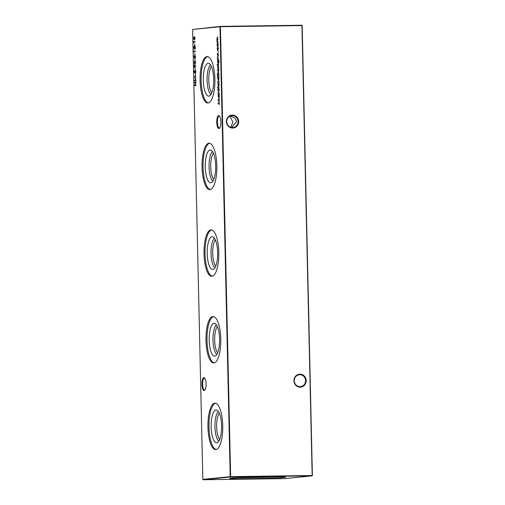 <?xml version="1.0" encoding="UTF-8"?>
<svg xmlns="http://www.w3.org/2000/svg" width="505" height="505" viewBox="0 0 505 505"><rect width="100%" height="100%" fill="white"/><g stroke="black" fill="none" stroke-linecap="round" stroke-linejoin="round"><path stroke-width="0.76" d="M203.862 377.614A6.483 2.071 89.2 0 1 204.626 377.98A6.483 2.071 89.2 0 1 206.078 384.065A6.483 2.071 89.2 0 1 204.79 390.195A6.483 2.071 89.2 0 1 204.159 390.58A6.483 2.071 89.2 0 1 201.95 384.305A6.483 2.071 89.2 0 1 203.862 377.614M204.847 378.264A5.965 1.9 -90.8 0 0 204.424 378.125A5.965 1.9 -90.8 0 0 204.367 378.125A5.965 1.9 -90.8 0 0 202.606 384.198A5.965 1.9 -90.8 0 0 204.588 390.056A5.965 1.9 -90.8 0 0 204.639 390.049A5.965 1.9 -90.8 0 0 205.005 389.898M218.665 115.563A6.483 2.071 89.2 0 1 219.423 115.929A6.483 2.071 89.2 0 1 220.881 122.014A6.483 2.071 89.2 0 1 219.593 128.144A6.483 2.071 89.2 0 1 218.962 128.529A6.483 2.071 89.2 0 1 216.746 122.254A6.483 2.071 89.2 0 1 218.665 115.563M219.65 116.213A5.965 1.9 -90.8 0 0 219.22 116.074A5.965 1.9 -90.8 0 0 219.17 116.074A5.965 1.9 -90.8 0 0 217.402 122.147A5.965 1.9 -90.8 0 0 219.391 128.005A5.965 1.9 -90.8 0 0 219.441 127.999A5.965 1.9 -90.8 0 0 219.808 127.847M305.557 380.606A5.965 5.65 84.3 0 0 299.762 374.723A5.965 5.65 84.3 0 0 299.301 374.748A5.965 5.65 84.3 0 0 294.245 380.764A5.965 5.65 84.3 0 0 300.033 386.647A5.965 5.65 84.3 0 0 300.5 386.622A5.965 5.65 84.3 0 0 305.557 380.606M299.919 374.186A6.483 6.142 -95.7 0 1 306.213 380.581A6.483 6.142 -95.7 0 1 300.21 387.152A6.483 6.142 -95.7 0 1 293.916 380.751A6.483 6.142 -95.7 0 1 299.919 374.186M238.025 121.49A5.965 5.65 84.3 0 0 232.237 115.607A5.965 5.65 84.3 0 0 231.77 115.632A5.965 5.65 84.3 0 0 226.713 121.648A5.965 5.65 84.3 0 0 232.502 127.531A5.965 5.65 84.3 0 0 232.969 127.506A5.965 5.65 84.3 0 0 238.025 121.49M232.388 115.071A6.483 6.142 -95.7 0 1 238.682 121.471A6.483 6.142 -95.7 0 1 232.685 128.036A6.483 6.142 -95.7 0 1 226.385 121.642A6.483 6.142 -95.7 0 1 232.388 115.071M231.606 127.468L236.637 121.629L234.863 117.936L230.324 115.992M229.92 116.169L232.837 122.014L230.861 127.298M215.995 409.991A16.387 5.227 89.2 0 1 216.607 410.047A16.387 5.227 89.2 0 1 221.588 426.296A16.387 5.227 89.2 0 1 217.062 442.677A16.387 5.227 89.2 0 1 216.733 442.746A16.387 5.227 89.2 0 1 211.147 426.895A16.387 5.227 89.2 0 1 215.995 409.991M214.821 403.186A23.211 7.405 89.2 0 1 215.023 403.173A23.211 7.405 89.2 0 1 222.743 425.961A23.211 7.405 89.2 0 1 215.875 449.583A23.211 7.405 89.2 0 1 215.667 449.595A23.211 7.405 89.2 0 1 207.953 426.807A23.211 7.405 89.2 0 1 214.821 403.186M214.025 323.339A16.387 5.227 89.2 0 1 214.644 323.389A16.387 5.227 89.2 0 1 219.625 339.638A16.387 5.227 89.2 0 1 215.098 356.025A16.387 5.227 89.2 0 1 214.77 356.088A16.387 5.227 89.2 0 1 209.184 340.237A16.387 5.227 89.2 0 1 214.025 323.339M212.851 316.528A23.211 7.405 89.2 0 1 213.059 316.515A23.211 7.405 89.2 0 1 220.773 339.303A23.211 7.405 89.2 0 1 213.905 362.925A23.211 7.405 89.2 0 1 213.703 362.937A23.211 7.405 89.2 0 1 205.983 340.149A23.211 7.405 89.2 0 1 212.851 316.528M212.062 236.681A16.387 5.227 89.2 0 1 212.674 236.731A16.387 5.227 89.2 0 1 217.655 252.986A16.387 5.227 89.2 0 1 213.129 269.367A16.387 5.227 89.2 0 1 212.801 269.43A16.387 5.227 89.2 0 1 207.214 253.579A16.387 5.227 89.2 0 1 212.062 236.681M210.888 229.87A23.211 7.405 89.2 0 1 211.09 229.857A23.211 7.405 89.2 0 1 218.81 252.645A23.211 7.405 89.2 0 1 211.942 276.267A23.211 7.405 89.2 0 1 211.734 276.279A23.211 7.405 89.2 0 1 204.02 253.491A23.211 7.405 89.2 0 1 210.888 229.87M210.093 150.023A16.387 5.227 89.2 0 1 210.711 150.073A16.387 5.227 89.2 0 1 215.692 166.328A16.387 5.227 89.2 0 1 211.159 182.709A16.387 5.227 89.2 0 1 210.838 182.778A16.387 5.227 89.2 0 1 205.251 166.928A16.387 5.227 89.2 0 1 210.093 150.023M208.918 143.212A23.211 7.405 89.2 0 1 209.127 143.205A23.211 7.405 89.2 0 1 216.841 165.993A23.211 7.405 89.2 0 1 209.973 189.615A23.211 7.405 89.2 0 1 209.771 189.627A23.211 7.405 89.2 0 1 202.05 166.839A23.211 7.405 89.2 0 1 208.918 143.212M208.129 63.365A16.387 5.227 89.2 0 1 208.742 63.422A16.387 5.227 89.2 0 1 213.722 79.67A16.387 5.227 89.2 0 1 209.196 96.057A16.387 5.227 89.2 0 1 208.868 96.12A16.387 5.227 89.2 0 1 203.281 80.27A16.387 5.227 89.2 0 1 208.129 63.365M206.955 56.56A23.211 7.405 89.2 0 1 207.157 56.547A23.211 7.405 89.2 0 1 214.877 79.335A23.211 7.405 89.2 0 1 208.003 102.957A23.211 7.405 89.2 0 1 207.801 102.969A23.211 7.405 89.2 0 1 200.081 80.181A23.211 7.405 89.2 0 1 206.955 56.56M269.714 476.872A19.935 0.524 -1.3 0 1 251.244 477.37A19.935 0.524 -1.3 0 1 245.48 477.421M276.626 476.84A27.99 0.732 -1.3 0 1 248.681 477.629A27.99 0.732 -1.3 0 1 238.575 477.698M266.526 476.909A27.99 0.732 -1.3 0 1 285.596 477.168A27.99 0.732 -1.3 0 1 248.7 478.702A27.99 0.732 -1.3 0 1 229.63 478.443A27.99 0.732 -1.3 0 1 266.526 476.909M217.295 54.319L217.434 53.423L217.687 54.609L218.091 53.296L218.305 55.266L218.103 53.719L217.605 55.159L217.428 54.313M217.642 60.398L217.447 59.994L218.646 60L219 61.585L218.69 63.371L218.867 61.635L218.337 60.329L218.577 61.679L218.065 63.491L217.466 61.78L217.907 60.398M218.823 60.322L218.394 60.322M217.213 65.088L217.194 64.305L217.213 65.088M218.646 69.898L218.444 68.282L218.779 69.835L218.261 71.615L217.882 71.255L217.649 69.936L218.204 68.124L218.274 71.192L218.785 69.898M218.261 71.615L218.173 71.161M217.409 77.795L217.396 77.372L218.93 77.221L218.463 80.882L217.857 79.14L218.059 77.726L217.409 77.795M218.507 86.046L217.99 84.758L218.135 83.439L218.532 82.927L219.119 84.644L218.596 86.481L218.198 86.046L218.596 86.481M217.781 90.117L217.762 89.341L217.781 90.117M217.907 88.236L217.623 87.062L217.926 87.813L218.059 87.075L218.21 87.782L219.17 87.687L219.176 88.11L218.217 88.205L218.229 88.691L217.882 88.242M217.743 87.479L218.078 87.794M195.378 75.573L195.334 73.768L195.378 75.573M195.246 69.797L195.208 67.992L195.246 69.797M194.867 64.04L194.046 62.551L194.791 60.852L195.618 62.393L194.791 64.047M195.492 56.819L195.195 58.277L195.063 55.941L194.292 58.069L194.141 55.67L194.273 57.646L195.056 55.518L195.492 56.819M219.536 103.815L219.542 104.238L218.034 103.771L219.214 101.65L217.945 99.775L219.423 99.005L219.435 99.428L218.368 99.984L219.486 101.568L218.444 103.474L219.536 103.815M193.787 42.799L193.611 41.669L195.107 41.524L195.113 41.94L193.775 42.079L193.787 42.799M193.857 47.615L194.236 49.086L193.705 47.609L194.116 46.144L195.1 48.177L195.208 45.974L195.277 49.162L194.141 46.561L193.857 47.615M194.911 54.988L194.867 53.183L194.911 54.988M217.598 46.208L217.081 44.92L217.232 43.6L217.63 43.089L218.217 44.806L217.693 46.643L217.295 46.214L217.693 46.643M196.104 85.509L194.608 85.661L194.595 85.238L195.214 85.181L195.157 82.769L194.545 82.833L194.532 82.41L196.028 82.264L196.041 82.681L195.309 82.757L195.366 85.162L196.091 85.093L196.104 85.509M230.211 476.651L219.997 26.733L192.62 29.486L202.827 479.409L230.211 476.651L312.166 475.508L301.952 25.585L220.439 26.714L230.646 476.638L230.545 476.991L203.161 479.75L284.681 478.62L312.058 475.861L230.545 476.991L230.211 476.651M218.135 42.193L217.043 42.306L216.986 40.703L216.935 38.355L217.428 37.136L218.021 37.08L217.068 38.412L217.649 39.472L218.072 39.428L217.125 40.76L218.135 42.193M217.175 48.991L217.396 47.394L217.769 50.437L218.021 47.331L218.305 48.916L217.794 50.853L217.308 48.991M194.002 52.185L193.819 51.062L195.315 50.91L195.328 51.327L193.983 51.466L194.002 52.185M194.696 45.601L194.659 43.796L194.696 45.601M194.318 39.851L193.497 38.361L194.242 36.663L195.069 38.203L194.242 39.857M218.242 95.199L218.236 94.782L219.328 94.669L218.861 98.336L218.242 95.199M195.031 60.404L194.993 58.599L195.031 60.404M195.006 65.177L195.713 66.553L195.006 65.65L194.621 67.626L194.128 66.18L194.551 64.678L195.006 65.177M194.305 72.48L194.267 70.555L194.457 72.139L194.854 72.354L195.265 70.277L195.833 71.862L195.441 73.332L195.675 71.849L195.271 70.7L195.069 72.89L194.305 72.48L194.633 72.234M195.997 80.876L196.009 81.299L194.494 80.832L195.681 78.711L194.406 76.899L195.889 76.066L194.829 77.044L195.946 78.629L194.911 80.535L195.997 80.876M219.214 89.795L218.122 89.903L218.116 89.486L219.208 89.372L219.214 89.795M219.303 93.709L218.21 93.816L218.154 92.093L218.678 90.755L219.233 90.698L219.246 91.121L218.482 91.247L218.286 92.15L218.602 93.292L219.296 93.286L219.303 93.709M218.602 93.292L219.296 93.311M219.044 82.094L217.51 82.246L217.497 81.823L219.031 81.671L219.044 82.094M218.147 72.354L218.091 72.354C218.57 72.398 218.835 73.174 218.873 74.683L218.905 76.135L217.409 76.287L217.409 73.844L218.122 72.354M217.573 66.597L217.712 65.7L217.964 66.887L218.368 65.574L218.583 67.544L218.381 65.991L217.882 67.43L217.712 66.591M218.646 64.76L217.554 64.874L217.548 64.451L218.64 64.337L218.646 64.76M218.514 58.921L217.421 59.034L217.365 57.311L217.889 55.973L218.444 55.916L218.457 56.339L217.693 56.465L217.497 57.368L217.813 58.504L218.507 58.504L218.514 58.921M217.813 58.504L218.507 58.529M218.261 52.375L218.242 51.592L218.261 52.375M192.62 29.486L220.319 26.38L301.839 25.25L302.173 25.591L312.38 475.514L312.058 475.861L312.38 475.514M208.312 102.906A23.211 7.405 89.2 0 1 201.097 79.847A23.211 7.405 89.2 0 1 207.669 56.598M211.803 92.832A14.083 4.488 89.2 0 1 208.748 79.739A14.083 4.488 89.2 0 1 211.437 66.565M210.907 94.568A15.396 4.911 89.2 0 1 207.082 79.765A15.396 4.911 89.2 0 1 210.497 64.861M210.276 189.564A23.211 7.405 89.2 0 1 203.067 166.505A23.211 7.405 89.2 0 1 209.632 143.25M213.773 179.49A14.083 4.488 89.2 0 1 210.718 166.398A14.083 4.488 89.2 0 1 213.407 153.223M212.876 181.226A15.396 4.911 89.2 0 1 209.051 166.416A15.396 4.911 89.2 0 1 212.46 151.513M212.245 276.216A23.211 7.405 89.2 0 1 205.03 253.156A23.211 7.405 89.2 0 1 211.601 229.908M215.736 266.148A14.083 4.488 89.2 0 1 212.687 253.055A14.083 4.488 89.2 0 1 215.37 239.881M214.84 267.884A15.396 4.911 89.2 0 1 211.014 253.074A15.396 4.911 89.2 0 1 214.429 238.171M214.208 362.874A23.211 7.405 89.2 0 1 207 339.815A23.211 7.405 89.2 0 1 213.564 316.566M217.706 352.806A14.083 4.488 89.2 0 1 214.65 339.707A14.083 4.488 89.2 0 1 217.339 326.533M216.809 354.535A15.396 4.911 89.2 0 1 212.984 339.732A15.396 4.911 89.2 0 1 216.399 324.829M216.178 449.532A23.211 7.405 89.2 0 1 208.963 426.473A23.211 7.405 89.2 0 1 215.534 403.217M219.669 439.457A14.083 4.488 89.2 0 1 216.62 426.365A14.083 4.488 89.2 0 1 219.309 413.191M218.772 441.193A15.396 4.911 89.2 0 1 214.947 426.39A15.396 4.911 89.2 0 1 218.362 411.48M219.997 26.733L220.319 26.38L219.997 26.733M203.161 479.75L202.827 479.409M301.839 25.25L302.173 25.591M194.936 85.629L194.595 85.238M194.873 82.801L194.532 82.41M194.861 82.41L196.028 82.29M196.091 85.118L195.366 85.162M217.371 42.268L217.03 41.883M217.554 41.858L217.39 41.397M217.384 39.933L217.226 39.586M217.333 37.578L218.021 37.105M218.002 43.512L217.623 43.512L217.081 44.92M217.56 43.594L217.939 43.089M218.021 46.637L217.623 46.208M217.219 44.913L218.04 46.208M218.217 44.819L217.623 43.512M217.68 46.22L218.078 44.825M217.939 50.778L217.731 50.431M194.16 51.447L193.819 51.062M194.154 51.055L195.315 50.936M194.482 46.561L194.299 46.233M193.945 42.06L193.611 41.669M193.939 41.669L195.107 41.549M194.419 39.832L193.996 39.377M193.983 37.187L194.463 36.676M194.513 39.428L194.911 39.333M193.649 38.329L194.305 39.428L194.911 38.203L194.633 37.225L194.255 37.086L193.649 38.329M194.911 37.218L194.255 37.086M219.542 104.131L218.034 103.771M218.362 103.765L218.034 103.708M218.375 99.977L217.945 99.838M218.274 99.832L217.945 99.775M218.274 99.769L219.429 99.169M218.57 95.18L218.236 94.782M218.564 94.776L219.328 94.7M219.006 98.26L218.804 97.913M219.157 95.142L218.255 96.588M218.387 96.569L219.208 97.901M219.385 96.487L218.791 95.148M218.848 97.913L219.252 96.487M194.968 64.028L194.545 63.567M194.532 61.376L195.012 60.871M195.063 63.617L195.46 63.523M194.198 62.525L194.854 63.624L195.46 62.393L195.182 61.414L194.804 61.275L194.198 62.525M195.46 61.408L194.804 61.275M194.766 67.531L194.551 65.101L194.128 66.18M194.57 65.101L194.734 64.76M195.201 66.079L194.551 65.101M194.917 67.203L194.28 66.187M195.258 70.7L195.448 70.346M195.037 72.695L194.64 72.48M196.003 81.191L194.494 80.832M194.829 80.825L194.494 80.768M194.842 77.038L194.406 76.899M194.734 76.893L194.406 76.836M194.734 76.829L195.889 76.23M218.072 87.472L218.255 87.807L218.072 87.472M219.17 87.719L218.21 87.782M218.236 88.236L217.939 87.573M218.45 89.871L218.116 89.486M218.444 89.48L219.208 89.404M218.539 93.785L218.204 93.393M218.57 91.203L219.239 90.723M218.905 83.35L218.526 83.35L217.99 84.758M218.463 83.432L218.842 82.927M218.924 86.475L218.526 86.046M218.122 84.745L218.943 86.046M219.119 84.657L218.526 83.35M218.589 86.058L218.981 84.663M217.838 82.214L217.497 81.823M217.825 81.823L219.031 81.703M217.737 77.764L217.396 77.372M217.724 77.366L218.93 77.246M218.614 80.813L218.406 80.459M218.766 77.694L217.857 79.14M217.996 79.121L218.81 80.453M218.993 79.032L218.394 77.694M218.457 80.465L218.854 79.039M217.737 76.255L217.731 75.845M217.952 72.84L218.28 72.398M218.602 72.815L218.097 72.777L217.554 74.071L217.554 75.851L218.741 75.731L218.665 73.85L218.097 72.777M217.554 75.851L218.899 75.744M218.589 71.609L218.21 71.255M218.154 68.554L217.832 68.535M218.16 68.528L218.532 68.118M218.602 71.186L218.274 71.192M218.141 71.161L218.078 68.56L217.781 69.905L218.274 71.161M218.394 66.376L218.532 65.745L218.204 65.751M218.21 67.43L217.901 66.591M217.882 64.836L217.548 64.451M217.876 64.444L218.64 64.369M217.781 60.398L217.447 59.994M217.775 59.994L218.501 59.918M218.217 63.415L218.008 63.068M218.577 61.667L218.021 60.36M217.996 60.366L217.598 61.73L218.412 63.062M218.065 63.068L218.444 61.673M217.75 59.003L217.415 58.612M217.781 56.421L218.45 55.941M218.116 54.104L218.255 53.467L217.926 53.473M217.933 55.152L217.623 54.313M217.756 37.136L217.428 37.136M219.006 90.748L218.678 90.755M218.217 55.967L217.889 55.973M194.305 37.08L194.633 37.073M194.854 61.269L195.182 61.269M218.81 93.33L219.138 93.324M218.122 72.777L218.45 72.77M218.021 58.548L218.349 58.542"/></g></svg>
